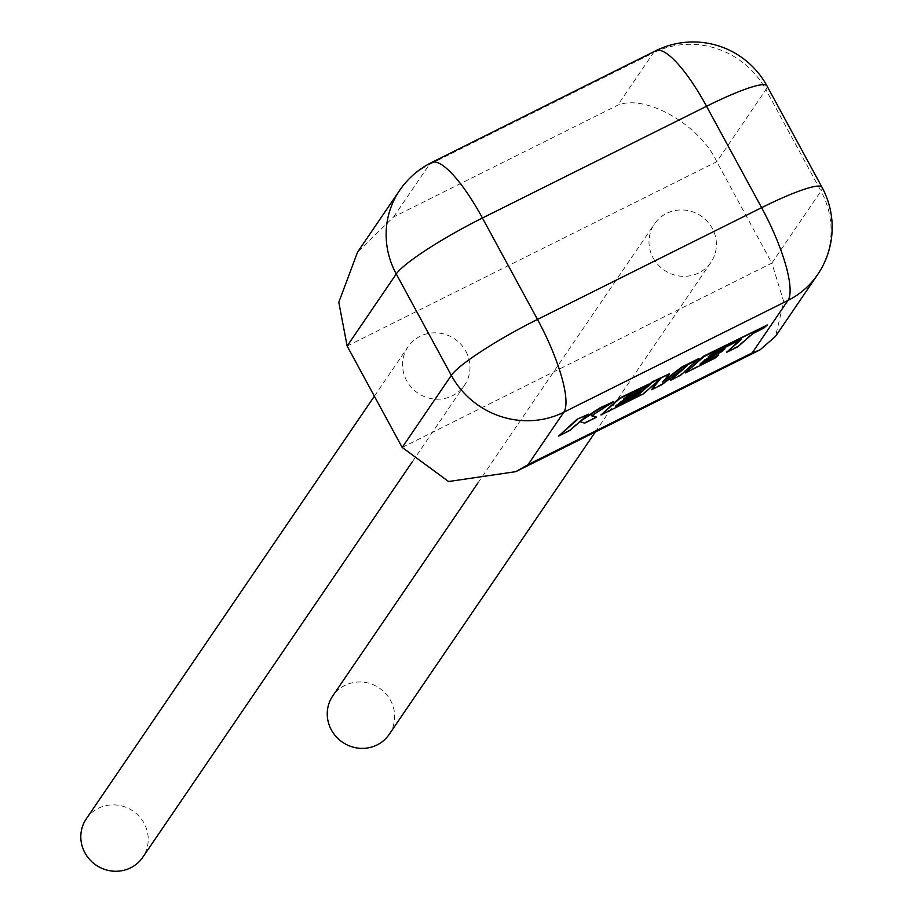<?xml version="1.0" encoding="UTF-8"?>
<svg xmlns="http://www.w3.org/2000/svg" width="917" height="917" viewBox="0 0 917 917"><rect width="100%" height="100%" fill="white"/><g stroke="black" fill="none" stroke-linecap="round" stroke-linejoin="round"><path stroke-width="0.69" stroke-dasharray="4.58 3.44" d="M389.175 734.414A34.147 32.748 34.3 0 0 390.55 700.428A34.147 32.748 34.3 0 0 332.733 695.946M653.122 257.895A34.147 32.748 34.3 0 0 710.927 262.377A34.147 32.748 34.3 0 0 712.303 228.39A34.147 32.748 34.3 0 0 654.497 223.908A34.147 32.748 34.3 0 0 653.122 257.895M86.301 818.824A34.147 32.748 -145.7 0 1 144.107 823.294A34.147 32.748 -145.7 0 1 142.743 857.292M465.87 351.257A34.147 32.748 -145.7 0 1 464.495 385.243A34.147 32.748 -145.7 0 1 406.69 380.773A34.147 32.748 -145.7 0 1 408.065 346.786A34.147 32.748 -145.7 0 1 465.87 351.257M347.142 346.03L716.796 161.713L765.913 89.66L820.967 191.057L771.85 263.122L716.796 161.713C699.797 124.792 645.316 93.706 617.726 105.203L393.599 216.951L357.584 252.083M402.196 447.439L771.85 263.122L783.737 301.682L775.541 336.333M711.615 354.122L739.755 340.115M726.379 351.841L737.612 346.236L752.628 333.077L763.425 327.69L767.013 324.549M685.102 372.428L714.893 357.573L718.401 354.478M701.734 362.788L699.843 363.74L704.439 359.693L721.37 351.257L724.785 348.242M709.781 355.727L707.867 356.679L711.351 353.641M664.172 380.406L662.498 381.69L669.204 373.311M617.382 404.856L615.49 405.795L620.087 401.749L637.006 393.313L640.433 390.31M625.417 397.795L623.503 398.746L626.987 395.697L644.96 386.745L648.479 383.65M600.727 414.495L643.207 393.313L659.759 378.79L657.787 381.243M651.322 389.267L661.833 384.017L686.959 365.195L681.595 369.906M670.327 379.787L680.357 374.789L698.949 358.478M558.384 435.609L569.595 430.016L579.682 421.167L584.324 422.668L596.325 416.685M592.107 415.516L613.129 401.268M583.453 418.588L580.289 420.639L588.21 413.693M393.599 216.951L429.316 164.556L653.443 52.808L617.726 105.203M431.552 162.538A83.974 20.976 -116.5 0 0 429.316 164.556A83.974 80.524 34.3 0 0 399.64 190.392M766.944 85.866A83.974 11.256 151.5 0 1 765.913 89.66A83.974 80.524 34.3 0 0 653.443 52.808A83.974 20.976 63.5 0 1 655.678 50.79M817.597 274.642A83.974 80.524 -145.7 0 0 820.967 191.057A83.974 11.256 151.5 0 0 821.999 187.274M595.305 431.999L710.927 262.377M412.478 461.56L464.495 385.243M374.377 396.201L408.065 346.786M477.883 483.007L654.497 223.908"/><path stroke-width="1.38" d="M477.883 483.007L332.733 695.946A34.147 32.748 34.3 0 0 331.369 729.932A34.147 32.748 34.3 0 0 389.175 734.414L595.305 431.999M412.478 461.56L142.743 857.292A34.147 32.748 -145.7 0 1 84.926 852.81A34.147 32.748 -145.7 0 1 86.301 818.824L374.377 396.201M817.597 274.642A83.974 83.974 0 0 0 821.999 187.274A83.974 11.256 151.5 0 0 761.614 207.678L706.548 106.269L482.434 218.017L537.488 319.425L761.614 207.678A83.974 20.976 63.5 0 1 787.909 300.478A83.974 80.524 -145.7 0 0 817.597 274.642L775.541 336.333L760.033 349.87L752.204 352.873L787.909 300.478L563.795 412.226L528.077 464.621L515.767 471.659L448.585 481.517L402.196 447.439L347.142 346.03L338.797 302.266L357.584 252.083L399.64 190.392A83.974 80.524 34.3 0 0 396.259 273.965L347.142 346.03M726.642 352.323L737.876 346.729L752.891 333.57L763.689 328.183L767.277 325.031L703.969 356.598L685.366 372.91L715.157 358.054L718.664 354.971L700.107 364.221L704.703 360.175L721.633 351.738L725.049 348.735L708.13 357.172L711.615 354.122L741.658 339.164L726.642 352.323L739.755 340.115M767.277 325.031L703.706 356.105L685.366 372.91M718.664 354.971L701.734 362.788M725.049 348.735L709.781 355.727M699.224 358.971L681.927 367.591L662.762 382.171L669.467 373.804L652.675 382.171L637.613 395.387L615.754 406.277L620.351 402.242L637.269 393.806L640.696 390.791L623.766 399.227L627.262 396.19L645.224 387.226L648.743 384.131L619.605 398.666L600.99 414.977L643.482 393.794L660.022 379.283L651.586 389.748L662.097 384.51L687.223 365.688L670.591 380.28L680.62 375.282L698.949 358.478L681.663 367.098L664.172 380.406M669.467 373.804L652.411 381.69L637.349 394.895L617.382 404.856M640.696 390.791L625.417 397.795M648.743 384.131L619.342 398.173L600.99 414.977M657.787 381.243L651.586 389.748M681.595 369.906L670.591 380.28M596.589 417.178L591.66 415.814L613.393 401.761L600.417 408.225L580.553 421.132L588.473 414.186L576.988 419.298L558.648 436.091L569.858 430.497L579.945 421.648L584.599 423.15L596.589 417.178L592.107 415.516M577.252 419.78L558.648 436.091M613.393 401.761L600.154 407.744L583.453 418.588M588.473 414.186L576.988 419.298M402.196 447.439L451.324 375.374L396.259 273.965A83.974 11.256 151.5 0 1 482.434 218.017A83.974 20.976 -116.5 0 0 431.552 162.538L655.678 50.79A83.974 20.976 63.5 0 1 706.548 106.269A83.974 11.256 151.5 0 1 766.944 85.866A83.974 83.974 0 0 0 655.678 50.79M528.077 464.621L752.204 352.873M537.488 319.425A83.974 11.256 151.5 0 0 451.324 375.374A83.974 80.524 -145.7 0 0 563.795 412.226A83.974 20.976 -116.5 0 0 537.488 319.425M431.552 162.538A83.974 83.974 0 0 0 399.64 190.392M821.999 187.274L766.944 85.866M515.767 471.659L760.033 349.87"/></g></svg>

